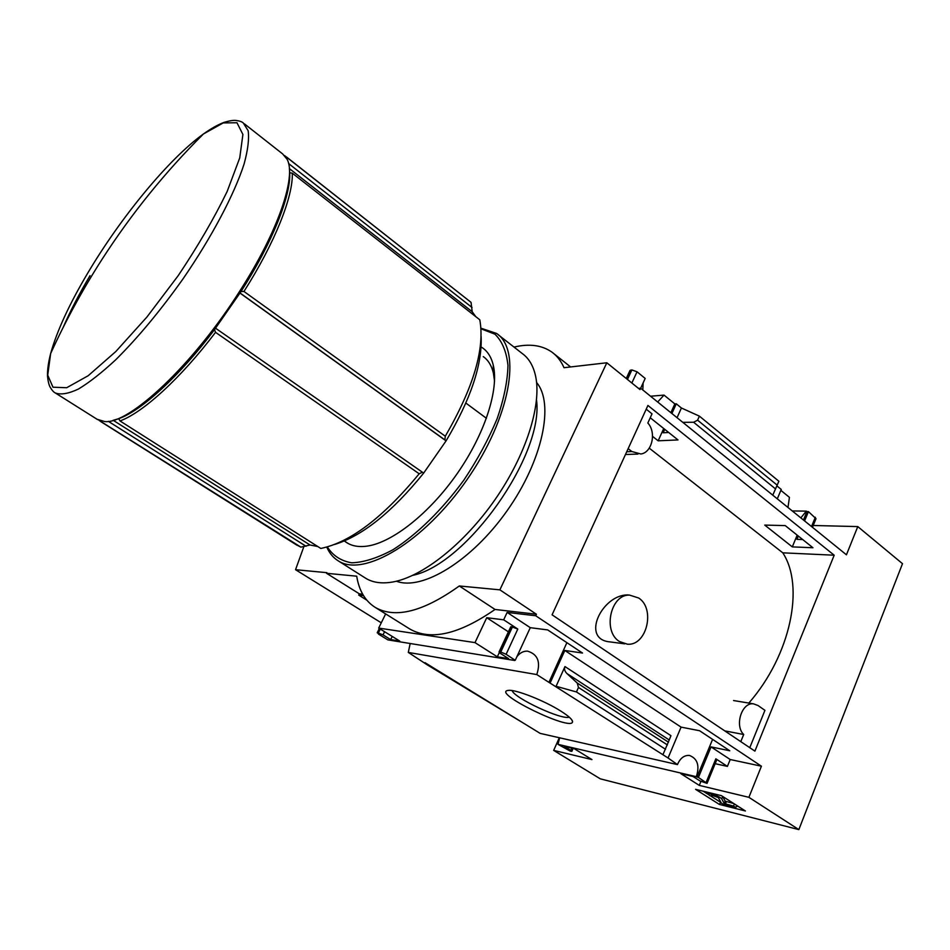 <?xml version="1.0" encoding="UTF-8"?>
<svg xmlns="http://www.w3.org/2000/svg" width="950" height="950" viewBox="0 0 950 950"><rect width="100%" height="100%" fill="white"/><g stroke="black" fill="none" stroke-linecap="round" stroke-linejoin="round"><path stroke-width="1.43" d="M748.837 703.071C790.863 654.894 804.769 586.221 782.788 552.829L834.195 555.204L754.906 751.129L552.081 614.828L647.924 405.46L834.195 555.204M649.242 448.139L782.788 552.829M627.083 594.949C601.813 595.211 580.414 639.54 610.197 641.927L624.72 643.851M652.555 436.371L658.16 440.8L678.003 439.933L650.239 417.751M812.951 547.746L785.234 525.599L764.738 525.089L792.312 546.891L812.951 547.746M646.226 409.189L652.021 413.844L647.841 423.023C656.628 432.369 652.092 452.651 640.87 453.981L631.881 451.547L628.152 448.661M740.786 741.641L743.707 734.504C734.267 725.586 741.938 701.967 753.552 703.855L758.005 705.506L764.94 710.339L749.776 747.686M813.212 525.492L857.779 526.585L846.438 554.8L640.633 388.206L639.991 389.595L606.824 362.769L564.015 367.709C561.07 361.059 557.044 355.87 551.938 352.129C541.916 345.135 529.269 343.449 514.021 347.082M408.892 628.425L410.008 629.126C430.766 640.894 459.111 634.339 495.033 609.461L536.418 614.234L499.878 589.843L606.824 362.769M536.418 614.234L535.717 615.754L761.413 766.199L748.897 797.323L798.843 829.611L902.5 563.683L857.779 526.585M657.673 402.004L664.026 395.105L674.844 403.916L670.878 412.692M663.717 428.521L658.16 440.8M643.126 382.933L642.806 389.963M566.889 642.663L548.934 682.349L668.064 757.993L681.067 727.118L699.592 730.74L729.766 750.773L711.063 746.902L698.428 777.432L707.049 783.382L699.924 780.9L693.061 776.518L680.841 773.656L699.271 785.389L748.897 797.323M514.781 660.488L387.873 639.884L378.599 634.184L377.696 632.783L383.028 634.885L390.688 639.587L399.724 641.048L378.682 628.081L475 642.616L497.325 656.818L508.618 658.647L500.389 653.398L499.059 651.914L500.769 652.033L506.113 654.301L514.936 660.119M424.994 662.672L525.077 724.126L427.144 664.786L408.298 652.424L536.774 674.571C540.894 661.996 537.783 654.182 527.452 651.13C523.355 651.023 519.828 652.887 516.895 656.699M536.774 674.571L548.934 682.349M664.751 429.341L663.195 432.772L668.693 432.499M674.844 403.916L676.281 403.809L671.899 413.511M515.292 660.179L530.278 627.677L547.687 629.921L582.516 653.042L564.822 650.465L550.311 682.599M640.668 388.241L645.193 378.444L637.046 371.794L631.857 383.004M777.302 498.833L781.256 489.452L776.898 485.901M668.064 757.993L677.445 764.596C680.212 758.148 684.226 755.096 689.486 755.452C697.538 758.623 699.818 765.7 696.326 776.684L698.428 777.432M800.838 517.881L806.348 511.136L806.93 511.611L803.451 520.006M797.181 535.147L792.312 546.891M780.864 490.366L789.438 497.349L787.966 507.466M712.595 739.373L696.979 777.1M798.321 536.061L796.967 539.339L802.691 539.553M806.93 511.611L808.426 511.634L804.591 520.921M650.524 396.221L664.026 395.105M676.281 403.809L681.411 408.001L677.053 417.691M561.141 711.301C544.849 700.815 515.518 689.249 508.44 690.389C489.856 691.968 572.624 732.343 572.541 721.656C572.387 719.506 568.587 716.051 561.141 711.301M677.445 764.596L540.146 733.376L525.077 724.126M808.426 511.634L816.014 518.676L812.464 527.298M711.063 746.902L730.217 759.525L727.403 766.389L715.16 763.693M707.109 783.251L716.739 759.857L715.849 758.812L727.403 766.389M564.822 650.465L681.067 727.118M564.965 666.568L556.082 686.292L576.46 691.956L578.467 687.444L577.22 683.038L566.948 673.55L669.227 739.967L670.961 735.68L564.965 666.568C564.027 668.978 564.692 671.306 566.948 673.55M761.413 766.199L730.217 759.525M535.717 615.754L507.134 612.418L530.278 627.677M638.519 388.396L640.633 388.206M695.566 789.343L721.406 795.649L745.406 810.979L719.376 804.424L695.566 789.343M798.843 829.611L600.293 778.834L553.672 750.393L591.957 759.596L574.275 748.695L564.324 746.356L570.843 750.369L571.841 751.343L570.285 751.117L557.994 744.349L696.326 776.684M559.669 737.818L557.994 744.349M792.252 510.934L806.348 511.136M410.174 643.506L408.298 652.424M629.862 370.726L631.893 369.93L637.046 371.794M507.134 612.418L503.678 619.816L517.798 629.066L506.113 654.301M344.339 540.989L348.555 543.709M465.88 403.073L486.436 418.297M553.672 750.393L559.312 737.734M366.771 600.127L358.708 595.08L359.338 593.821L326.562 573.301L356.713 576.187C359.053 590.746 365.275 601.172 375.369 607.489C395.438 618.818 423.415 611.646 459.301 585.972L499.878 589.843M303.858 546.63L295.545 569.703L326.883 572.672L326.562 573.301M682.801 422.346L693.619 422.251L697.597 420.173L699.39 416.136L681.411 408.001M699.39 416.136L778.869 481.246L772.778 495.164M359.338 593.821L362.698 594.213M363.541 595.65L358.708 595.08M385.652 613.914L378.682 628.081M508.404 631.821L486.733 617.714L475 642.616M486.733 617.714L503.678 619.816M510.661 626.976L511.516 626.715L499.819 651.878M517.798 629.066L511.516 626.715M669.227 739.967L662.922 754.704M381.271 622.82L295.545 569.703M243.948 291.46C274.871 242.891 293.265 196.377 292.291 173.185L289.714 172.769C290.926 195.748 272.306 242.678 241.027 291.519L243.948 291.46L445.301 436.216L444.873 439.886L446.072 440.871L423.664 473.088C392.136 512.05 362.449 535.836 334.626 544.469M215.531 332.334C180.631 378.409 142.821 412.716 119.997 420.945L320.803 548.447C350.384 542.319 383.171 517.429 419.188 473.777L215.531 332.334L214.546 329.591C179.538 376.081 141.407 410.756 118.702 418.689L119.997 420.945M317.799 546.535L310.009 544.991L300.877 547.129L98.931 420.304M284.572 155.586L471.046 302.361L472.197 311.719L475.784 316.659M292.291 173.185L479.786 319.782C485.011 348.662 473.516 387.481 445.301 436.216M300.877 547.129L296.008 544.611M286.627 157.071L471.046 302.361M481.128 336.514C482.339 364.634 470.654 399.428 446.072 440.871L240.018 293.099M215.579 328.225L423.664 473.088L422.406 472.209L419.188 473.777M495.033 609.461L459.301 585.972M244.423 123.868L282.649 153.936L287.078 159.244C296.637 176.32 278.291 231.111 240.148 290.498C193.586 364.468 128.939 424.781 104.607 421.527L97.066 419.259M118.702 418.689L112.979 420.375M241.027 291.519L214.546 329.591M289.394 168.862L289.714 172.769M289.37 168.589L472.197 311.719M288.598 163.542L472.043 307.491M108.347 421.337L306.031 546.262M113.204 420.304L310.009 544.991M240.077 293.004L444.873 439.886M512.109 690.591C514.235 698.084 562.079 720.349 569.216 717.131M738.684 806.693L736.44 806.123M720.86 802.239L719.376 804.424M709.935 793.867L713.581 794.758C717.452 795.969 720.159 797.323 721.715 798.796L724.209 803.486L733.519 806.099L735.846 807.583L723.615 804.519L721.288 803.047L718.354 797.584L712.298 795.376L711.253 795.304L712.132 796.242L709.614 795.625L707.845 793.737L709.935 793.867L710.315 792.941M712.464 795.411L712.132 796.242M736.725 805.434L735.846 807.583M734.398 803.949L733.519 806.099M722.712 796.492L725.159 801.147L733.804 803.569M720.314 802.097L710.446 795.839M707.845 794.176L703.131 791.196M392.231 636.429L390.688 639.587M499.296 652.567L497.325 656.818M700.898 781.47L699.271 785.389M576.46 691.956L665.546 749.301M724.767 730.871L743.707 734.504M619.424 641.511C602.407 631.334 610.624 594.13 629.553 595.104L638.637 597.989C655.666 608.665 646.736 646.036 627.451 644.207L619.424 641.511M481.104 346.964C487.101 350.479 491.15 356.523 493.252 365.109C499.142 389.274 484.987 433.699 457.33 473.421C429.709 513.154 392.576 542.438 367.341 546.084C358.079 547.402 350.633 545.846 345.004 541.417M481.009 328.807L494.914 334.162C502.134 341.157 506.481 351.559 507.965 365.394C507.597 380.962 504.011 398.703 497.194 418.582C488.597 439.161 477.482 459.669 463.849 480.13C442.094 509.889 416.919 534.506 393.015 549.706C377.566 558.018 363.803 562.388 351.738 562.816C341.026 560.987 332.892 555.702 327.358 546.939M480.973 328.201L496.577 333.45C521.894 349.968 510.518 417.418 466.913 479.798C423.593 542.367 363.47 577.659 338.331 560.904C333.236 557.769 329.389 553.173 326.776 547.093M498.263 334.78L522.274 353.543C528.996 358.376 533.461 366.035 535.681 376.521C541.714 405.282 525.92 455.252 495.009 499.652C464.134 544.053 422.358 576.84 392.706 582.006C381.9 583.87 372.946 582.659 365.857 578.36L364.859 577.731M484.619 357.628L483.289 356.606C488.217 360.098 491.589 365.572 493.383 373.029L494.546 381.199M536.596 382.529C554.491 403.358 542.759 460.429 507.146 510.673C471.723 561.058 422.014 591.09 396.447 581.222M536.524 400.009C544.053 454.812 466.818 564.181 412.846 575.332M815.337 517.263L811.526 526.538M715.849 758.812L706.135 782.373M87.804 272.983C120.793 217.312 168.886 158.804 203.395 134.009L223.226 122.918L236.977 122.752L242.903 134.449L239.744 157.878L227.157 191.484C214.237 218.108 197.921 246.169 178.184 275.678L146.953 316.991L115.817 351.524L88.172 375.737L66.678 387.731L52.986 387.208L47.714 375.179L50.647 353.554C56.929 330.992 69.302 304.131 87.804 272.983M55.397 393.015C53.77 392.279 52.048 390.367 50.231 387.279C48.961 385.166 48.058 381.437 47.5 376.093C47.346 369.787 48.402 362.271 50.647 353.554C65.597 320.744 82.828 289.204 102.315 258.911C131.504 213.679 165.193 172.045 203.395 134.009C210.959 128.606 217.835 124.735 224.01 122.384C229.413 120.769 233.368 120.127 235.873 120.436C239.531 120.899 241.989 121.742 243.283 122.966L248.152 130.708C249.28 138.843 247.926 149.934 244.091 164.006C234.341 194.311 211.85 236.966 182.958 278.967C160.324 310.793 137.893 337.749 115.651 359.848C101.686 372.78 89.264 382.529 78.363 389.072C68.578 393.668 60.919 394.974 55.397 393.015L97.755 419.698M62.973 327.809C70.051 311.481 79.064 294.096 90.024 275.654M713.961 793.832L713.581 794.758M726.311 801.717L725.349 804.056M725.159 801.147L724.209 803.486M722.665 796.456L721.715 798.796M630.871 370.037L626.762 378.896M631.893 369.93L627.463 379.454M571.829 748.125L570.843 750.369M384.584 631.714L383.028 634.885M380.309 629.078L378.433 632.902M379.703 628.71L377.696 632.783M512.477 626.846L500.769 652.033M578.467 687.444L667.399 744.931M577.22 683.038L668.503 742.199M693.619 422.251L775.568 488.941M697.597 420.173L777.207 485.165M626.739 451.737L631.881 451.547M100.676 421.539L296.97 545.217M570.617 366.949L553.992 353.756M410.008 629.126L375.369 607.489M571.864 719.946L572.541 721.656M708.367 792.466L707.845 793.737M630.028 370.381L626.252 378.48M573.135 748.422L571.876 751.26M379.323 628.472L377.197 632.807M510.756 626.774L499.059 651.914M733.566 700.542L753.552 703.855M625.48 454.492L637.937 454.076M627.083 594.878L629.553 595.104M338.331 560.904L365.857 578.36M493.383 373.029L493.252 365.109"/></g></svg>
